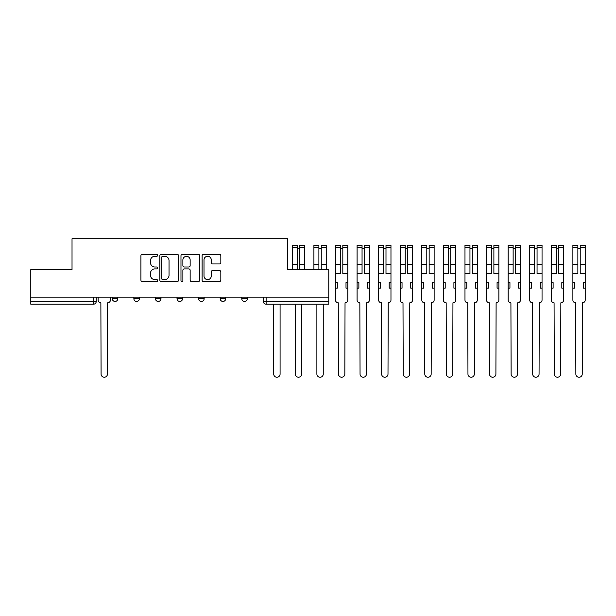 <?xml version="1.0" encoding="UTF-8"?>
<svg xmlns="http://www.w3.org/2000/svg" width="616" height="616" viewBox="0 0 616 616"><rect width="100%" height="100%" fill="white"/><g stroke="black" fill="none" stroke-linecap="round" stroke-linejoin="round"><path stroke-width="0.92" d="M157.657 255.324A0.947 0.947 0 0 0 156.71 254.37L142.281 254.37A1.355 1.355 0 0 0 140.925 255.732L140.925 280.172A1.355 1.355 0 0 0 142.281 281.527L156.71 281.527A0.947 0.947 0 0 0 157.657 280.58A0.947 0.947 0 0 0 156.71 279.625L154.839 279.625A4.343 4.343 0 0 1 150.496 275.283L150.496 273.25A4.343 4.343 0 0 1 154.839 268.899L156.71 268.899A0.947 0.947 0 0 0 157.657 267.952A0.947 0.947 0 0 0 156.71 266.998L154.839 266.998A4.343 4.343 0 0 1 150.496 262.655L150.496 260.614A4.343 4.343 0 0 1 154.839 256.271L156.71 256.271A0.947 0.947 0 0 0 157.657 255.324M241.772 297.143L241.772 298.66L247.301 298.66A2.764 2.764 0 0 1 244.537 301.432A2.764 2.764 0 0 1 241.772 298.66L241.772 297.143M220.189 297.143L220.189 298.66L225.725 298.66A2.764 2.764 0 0 1 222.954 301.432A2.764 2.764 0 0 1 220.189 298.66L220.189 297.143M177.023 298.66L177.023 297.143L177.023 298.66A2.764 2.764 0 0 0 179.795 301.432A2.764 2.764 0 0 1 177.023 298.66L182.559 298.66A2.764 2.764 0 0 1 179.795 301.432M133.864 298.66L133.864 297.143L133.864 298.66A2.764 2.764 0 0 0 136.629 301.432A2.764 2.764 0 0 1 133.864 298.66L139.401 298.66A2.764 2.764 0 0 1 136.629 301.432A2.764 2.764 0 0 0 139.401 298.66L139.401 297.143L139.401 298.66M219.481 263.948A1.355 1.355 0 0 0 220.836 262.585L220.836 255.732A1.355 1.355 0 0 0 219.481 254.37L203.457 254.37A1.355 1.355 0 0 0 202.094 255.732L202.094 280.172A1.355 1.355 0 0 0 203.457 281.527L219.481 281.527A1.355 1.355 0 0 0 220.836 280.172L220.836 271.887A1.355 1.355 0 0 0 219.481 270.532L212.62 270.532A1.355 1.355 0 0 0 211.265 271.887L211.265 275.999A3.634 3.634 0 0 1 207.63 279.625A3.634 3.634 0 0 1 203.996 275.999L203.996 259.906A3.634 3.634 0 0 1 207.63 256.271A3.634 3.634 0 0 1 211.265 259.906L211.265 262.585A1.355 1.355 0 0 0 212.62 263.948L219.481 263.948M30.8 297.143L30.8 269.608L72.026 269.608L72.026 238.762L287.556 238.762L287.556 269.608L328.782 269.608L328.782 297.143L30.8 297.143L30.8 301.432L96.235 301.432L96.235 297.143L96.235 301.432A2.764 2.764 0 0 1 93.47 304.196L30.8 304.196L30.8 301.432M178.601 255.732A1.355 1.355 0 0 0 177.246 254.37L161.223 254.37A1.355 1.355 0 0 0 159.867 255.732L159.867 280.172A1.355 1.355 0 0 0 161.223 281.527L177.246 281.527A1.355 1.355 0 0 0 178.601 280.172L178.601 255.732M182.336 254.37L198.36 254.37A1.355 1.355 0 0 1 199.723 255.732L199.723 280.172A1.355 1.355 0 0 1 198.36 281.527L191.507 281.527A1.355 1.355 0 0 1 190.144 280.172L190.144 270.262A1.355 1.355 0 0 0 188.789 268.899L184.238 268.899A1.355 1.355 0 0 0 182.883 270.262L182.883 280.58A0.947 0.947 0 0 1 181.928 281.527A0.947 0.947 0 0 1 180.981 280.58L180.981 255.732A1.355 1.355 0 0 1 182.336 254.37M263.348 297.143L263.348 301.432L328.782 301.432L328.782 304.196L266.12 304.196A2.764 2.764 0 0 1 263.348 301.432L263.348 297.143M328.782 297.143L328.782 301.432M247.301 298.66L247.301 297.143L247.301 298.66A2.764 2.764 0 0 1 244.537 301.432M225.725 298.66L225.725 297.143L225.725 298.66A2.764 2.764 0 0 1 222.954 301.432M204.142 297.143L204.142 298.66A2.764 2.764 0 0 1 201.37 301.432A2.764 2.764 0 0 1 198.606 298.66A2.764 2.764 0 0 0 201.37 301.432A2.764 2.764 0 0 0 204.142 298.66L204.142 297.143M198.606 297.143L198.606 298.66L204.142 298.66M182.559 297.143L182.559 298.66M160.976 297.143L160.976 298.66A2.764 2.764 0 0 1 158.212 301.432A2.764 2.764 0 0 1 155.448 298.66L160.976 298.66M155.448 297.143L155.448 298.66M117.818 297.143L117.818 298.66A2.764 2.764 0 0 1 115.046 301.432A2.764 2.764 0 0 1 112.281 298.66A2.764 2.764 0 0 0 115.046 301.432A2.764 2.764 0 0 0 117.818 298.66L117.818 297.143M112.281 297.143L112.281 298.66L117.818 298.66M162.716 256.271A0.947 0.947 0 0 0 161.769 257.226L161.769 278.678A0.947 0.947 0 0 0 162.716 279.625L164.688 279.625A4.343 4.343 0 0 0 169.03 275.283L169.03 260.614A4.343 4.343 0 0 0 164.688 256.271L162.716 256.271M190.144 259.975A3.634 3.634 0 0 0 186.517 256.341A3.634 3.634 0 0 0 182.883 259.975L182.883 265.642A1.355 1.355 0 0 0 184.238 266.998L188.789 266.998A1.355 1.355 0 0 0 190.144 265.642L190.144 259.975M98.106 297.143L98.106 300.046A2.764 2.764 0 0 0 100.87 302.81L101.078 374.058A3.18 3.18 0 0 0 104.258 377.238A3.18 3.18 0 0 0 107.438 374.058L107.646 302.81A2.764 2.764 0 0 0 110.418 300.046L110.418 297.143M273.727 304.196L273.727 374.058A3.18 3.18 0 0 0 276.907 377.238A3.18 3.18 0 0 0 280.088 374.058L280.088 304.196M299.669 269.608L299.669 245.26L304.643 245.26L304.643 269.608M297.312 248.718L299.669 248.718M295.31 304.196L295.31 374.058A3.18 3.18 0 0 0 298.49 377.238A3.18 3.18 0 0 0 301.671 374.058L301.671 304.196M297.312 269.608L297.312 245.26L292.33 245.26L292.33 247.563L297.312 247.563M292.33 269.608L292.33 247.563M321.244 269.608L321.244 245.26L326.226 245.26L326.226 269.608M318.895 248.718L321.244 248.718M316.886 304.196L316.886 374.058A3.18 3.18 0 0 0 320.074 377.238A3.18 3.18 0 0 0 323.254 374.058L323.254 304.196M318.895 269.608L318.895 245.26L313.914 245.26L313.914 247.563L318.895 247.563M313.914 269.608L313.914 247.563M335.497 288.149L337.291 288.149L337.291 282.613L335.497 282.613L335.497 300.046A2.764 2.764 0 0 0 338.261 302.81L338.469 374.058A3.18 3.18 0 0 0 341.649 377.238A3.18 3.18 0 0 0 344.837 374.058L345.037 302.81A2.764 2.764 0 0 0 347.809 300.046L347.809 245.26L342.827 245.26L342.827 247.563L347.809 247.563M347.809 282.613L346.007 282.613L346.007 288.149L347.809 288.149M342.827 247.563L342.827 273.62L347.809 273.62M340.479 248.718L342.827 248.718M335.497 282.613L335.497 273.62L340.479 273.62L340.479 245.26L335.497 245.26L335.497 247.563L340.479 247.563M335.497 273.62L335.497 247.563M357.08 288.149L358.874 288.149L358.874 282.613L357.08 282.613L357.08 300.046A2.764 2.764 0 0 0 359.844 302.81L360.052 374.058A3.18 3.18 0 0 0 363.232 377.238A3.18 3.18 0 0 0 366.412 374.058L366.62 302.81A2.764 2.764 0 0 0 369.392 300.046L369.392 245.26L364.41 245.26L364.41 247.563L369.392 247.563M369.392 282.613L367.59 282.613L367.59 288.149L369.392 288.149M364.41 247.563L364.41 273.62L369.392 273.62M362.054 248.718L364.41 248.718M357.08 282.613L357.08 273.62L362.054 273.62L362.054 245.26L357.08 245.26L357.08 247.563L362.054 247.563M357.08 273.62L357.08 247.563M378.655 288.149L380.457 288.149L380.457 282.613L378.655 282.613L378.655 300.046A2.764 2.764 0 0 0 381.427 302.81L381.635 374.058A3.18 3.18 0 0 0 384.815 377.238A3.18 3.18 0 0 0 387.995 374.058L388.203 302.81A2.764 2.764 0 0 0 390.968 300.046L390.968 245.26L385.993 245.26L385.993 247.563L390.968 247.563M390.968 282.613L389.173 282.613L389.173 288.149L390.968 288.149M385.993 247.563L385.993 273.62L390.968 273.62M383.637 248.718L385.993 248.718M378.655 282.613L378.655 273.62L383.637 273.62L383.637 245.26L378.655 245.26L378.655 247.563L383.637 247.563M378.655 273.62L378.655 247.563M400.238 288.149L402.04 288.149L402.04 282.613L400.238 282.613L400.238 300.046A2.764 2.764 0 0 0 403.003 302.81L403.21 374.058A3.18 3.18 0 0 0 406.398 377.238A3.18 3.18 0 0 0 409.578 374.058L409.786 302.81A2.764 2.764 0 0 0 412.551 300.046L412.551 245.26L407.569 245.26L407.569 247.563L412.551 247.563M412.551 282.613L410.749 282.613L410.749 288.149L412.551 288.149M407.569 247.563L407.569 273.62L412.551 273.62M405.22 248.718L407.569 248.718M400.238 282.613L400.238 273.62L405.22 273.62L405.22 245.26L400.238 245.26L400.238 247.563L405.22 247.563M400.238 273.62L400.238 247.563M421.821 288.149L423.615 288.149L423.615 282.613L421.821 282.613L421.821 300.046A2.764 2.764 0 0 0 424.586 302.81L424.794 374.058A3.18 3.18 0 0 0 427.974 377.238A3.18 3.18 0 0 0 431.162 374.058L431.362 302.81A2.764 2.764 0 0 0 434.134 300.046L434.134 245.26L429.152 245.26L429.152 247.563L434.134 247.563M434.134 282.613L432.332 282.613L432.332 288.149L434.134 288.149M429.152 247.563L429.152 273.62L434.134 273.62M426.803 248.718L429.152 248.718M421.821 282.613L421.821 273.62L426.803 273.62L426.803 245.26L421.821 245.26L421.821 247.563L426.803 247.563M421.821 273.62L421.821 247.563M443.405 288.149L445.199 288.149L445.199 282.613L443.405 282.613L443.405 300.046A2.764 2.764 0 0 0 446.169 302.81L446.377 374.058A3.18 3.18 0 0 0 449.557 377.238A3.18 3.18 0 0 0 452.737 374.058L452.945 302.81A2.764 2.764 0 0 0 455.717 300.046L455.717 245.26L450.735 245.26L450.735 247.563L455.717 247.563M455.717 282.613L453.915 282.613L453.915 288.149L455.717 288.149M450.735 247.563L450.735 273.62L455.717 273.62M448.379 248.718L450.735 248.718M443.405 282.613L443.405 273.62L448.379 273.62L448.379 245.26L443.405 245.26L443.405 247.563L448.379 247.563M443.405 273.62L443.405 247.563M464.98 288.149L466.782 288.149L466.782 282.613L464.98 282.613L464.98 300.046A2.764 2.764 0 0 0 467.752 302.81L467.96 374.058A3.18 3.18 0 0 0 471.14 377.238A3.18 3.18 0 0 0 474.32 374.058L474.528 302.81A2.764 2.764 0 0 0 477.292 300.046L477.292 245.26L472.31 245.26L472.31 247.563L477.292 247.563M477.292 282.613L475.498 282.613L475.498 288.149L477.292 288.149M472.31 247.563L472.31 273.62L477.292 273.62M469.962 248.718L472.31 248.718M464.98 282.613L464.98 273.62L469.962 273.62L469.962 245.26L464.98 245.26L464.98 247.563L469.962 247.563M464.98 273.62L464.98 247.563M486.563 288.149L488.365 288.149L488.365 282.613L486.563 282.613L486.563 300.046A2.764 2.764 0 0 0 489.327 302.81L489.535 374.058A3.18 3.18 0 0 0 492.723 377.238A3.18 3.18 0 0 0 495.903 374.058L496.111 302.81A2.764 2.764 0 0 0 498.875 300.046L498.875 245.26L493.893 245.26L493.893 247.563L498.875 247.563M498.875 282.613L497.073 282.613L497.073 288.149L498.875 288.149M493.893 247.563L493.893 273.62L498.875 273.62M491.545 248.718L493.893 248.718M486.563 282.613L486.563 273.62L491.545 273.62L491.545 245.26L486.563 245.26L486.563 247.563L491.545 247.563M486.563 273.62L486.563 247.563M508.146 288.149L509.94 288.149L509.94 282.613L508.146 282.613L508.146 300.046A2.764 2.764 0 0 0 510.91 302.81L511.118 374.058A3.18 3.18 0 0 0 514.298 377.238A3.18 3.18 0 0 0 517.478 374.058L517.686 302.81A2.764 2.764 0 0 0 520.458 300.046L520.458 245.26L515.477 245.26L515.477 247.563L520.458 247.563M520.458 282.613L518.657 282.613L518.657 288.149L520.458 288.149M515.477 247.563L515.477 273.62L520.458 273.62M513.128 248.718L515.477 248.718M508.146 282.613L508.146 273.62L513.128 273.62L513.128 245.26L508.146 245.26L508.146 247.563L513.128 247.563M508.146 273.62L508.146 247.563M529.729 288.149L531.523 288.149L531.523 282.613L529.729 282.613L529.729 300.046A2.764 2.764 0 0 0 532.493 302.81L532.701 374.058A3.18 3.18 0 0 0 535.882 377.238A3.18 3.18 0 0 0 539.062 374.058L539.269 302.81A2.764 2.764 0 0 0 542.042 300.046L542.042 245.26L537.06 245.26L537.06 247.563L542.042 247.563M542.042 282.613L540.24 282.613L540.24 288.149L542.042 288.149M537.06 247.563L537.06 273.62L542.042 273.62M534.703 248.718L537.06 248.718M529.729 282.613L529.729 273.62L534.703 273.62L534.703 245.26L529.729 245.26L529.729 247.563L534.703 247.563M529.729 273.62L529.729 247.563M551.305 288.149L553.106 288.149L553.106 282.613L551.305 282.613L551.305 300.046A2.764 2.764 0 0 0 554.077 302.81L554.284 374.058A3.18 3.18 0 0 0 557.465 377.238A3.18 3.18 0 0 0 560.645 374.058L560.853 302.81A2.764 2.764 0 0 0 563.617 300.046L563.617 245.26L558.635 245.26L558.635 247.563L563.617 247.563M563.617 282.613L561.823 282.613L561.823 288.149L563.617 288.149M558.635 247.563L558.635 273.62L563.617 273.62M556.287 248.718L558.635 248.718M551.305 282.613L551.305 273.62L556.287 273.62L556.287 245.26L551.305 245.26L551.305 247.563L556.287 247.563M551.305 273.62L551.305 247.563M572.888 288.149L574.69 288.149L574.69 282.613L572.888 282.613L572.888 300.046A2.764 2.764 0 0 0 575.652 302.81L575.86 374.058A3.18 3.18 0 0 0 579.04 377.238A3.18 3.18 0 0 0 582.228 374.058L582.436 302.81A2.764 2.764 0 0 0 585.2 300.046L585.2 245.26L580.218 245.26L580.218 247.563L585.2 247.563M585.2 282.613L583.398 282.613L583.398 288.149L585.2 288.149M580.218 247.563L580.218 273.62L585.2 273.62M577.87 248.718L580.218 248.718M572.888 282.613L572.888 273.62L577.87 273.62L577.87 245.26L572.888 245.26L572.888 247.563L577.87 247.563M572.888 273.62L572.888 247.563M93.47 297.143L93.47 304.196M266.12 297.143L266.12 304.196M299.669 264.349L304.643 264.349M299.669 247.563L304.643 247.563M292.33 264.349L297.312 264.349M321.244 264.349L326.226 264.349M321.244 247.563L326.226 247.563M313.914 264.349L318.895 264.349M342.827 264.349L347.809 264.349M335.497 264.349L340.479 264.349M364.41 264.349L369.392 264.349M357.08 264.349L362.054 264.349M385.993 264.349L390.968 264.349M378.655 264.349L383.637 264.349M407.569 264.349L412.551 264.349M400.238 264.349L405.22 264.349M429.152 264.349L434.134 264.349M421.821 264.349L426.803 264.349M450.735 264.349L455.717 264.349M443.405 264.349L448.379 264.349M472.31 264.349L477.292 264.349M464.98 264.349L469.962 264.349M493.893 264.349L498.875 264.349M486.563 264.349L491.545 264.349M515.477 264.349L520.458 264.349M508.146 264.349L513.128 264.349M537.06 264.349L542.042 264.349M529.729 264.349L534.703 264.349M558.635 264.349L563.617 264.349M551.305 264.349L556.287 264.349M580.218 264.349L585.2 264.349M572.888 264.349L577.87 264.349"/></g></svg>
